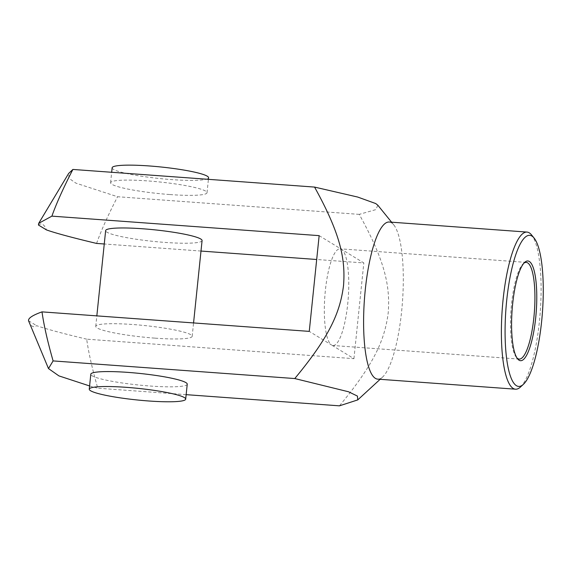 <?xml version="1.0" encoding="UTF-8"?>
<svg xmlns="http://www.w3.org/2000/svg" width="571" height="571" viewBox="0 0 571 571"><rect width="100%" height="100%" fill="white"/><g stroke="black" fill="none" stroke-linecap="round" stroke-linejoin="round"><path stroke-width="0.43" stroke-dasharray="2.85 2.14" d="M523.942 263.124A48.471 11.727 94.2 0 0 523.214 263.709A48.471 11.727 94.2 0 0 511.016 309.875A48.471 11.727 94.2 0 0 516.377 357.346A48.471 11.727 94.2 0 0 517.019 358.038M186.153 394.654L97.777 388.201C92.231 368.78 88.534 352.428 86.685 339.167L353.934 358.674L331.601 345.027A48.471 11.727 94.2 0 0 333.014 345.505A48.471 11.727 94.2 0 0 347.996 301.003A48.471 11.727 94.2 0 0 341.494 249.291A48.471 11.727 94.2 0 0 340.073 248.813A48.471 11.727 94.2 0 0 325.092 293.316A48.471 11.727 94.2 0 0 331.601 345.027L309.261 331.38M319.153 235.645L363.827 262.938L316.684 259.491M353.934 358.674L363.827 262.938M520.431 387.059A78.769 19.057 94.2 0 0 540.252 312.023A78.769 19.057 94.2 0 0 531.537 234.902M377.717 379.137A78.769 19.057 94.2 0 0 382.641 377.003A78.769 19.057 94.2 0 0 402.455 301.966A78.769 19.057 94.2 0 0 393.74 224.853A78.769 19.057 94.2 0 0 391.492 222.797A78.769 19.057 94.2 0 0 389.186 222.019M202.077 240.577A48.471 5.81 5.9 0 1 165.026 242.418A48.471 5.81 5.9 0 1 105.642 230.613M155.134 338.153A48.471 5.81 -174.1 0 0 192.184 336.312A48.471 5.81 -174.1 0 0 144.563 325.549A48.471 5.81 -174.1 0 0 95.75 326.348A48.471 5.81 -174.1 0 0 155.134 338.153M187.238 384.183A48.471 5.81 5.9 0 1 150.187 386.025A48.471 5.81 5.9 0 1 90.803 374.219M112.137 167.788A48.471 5.81 -174.1 0 0 171.521 179.594A48.471 5.81 -174.1 0 0 208.565 177.752M169.98 194.554A48.471 5.81 -174.1 0 0 207.023 192.713A48.471 5.81 -174.1 0 0 159.402 181.949A48.471 5.81 -174.1 0 0 110.588 182.749A48.471 5.81 -174.1 0 0 169.98 194.554M377.859 205.26L375.704 209.657L359.238 214.368C384.975 260.89 390.314 285.957 388.201 312.944C384.747 339.831 374.348 363.748 339.445 405.838M359.238 214.368L117.562 196.731L75.9 183.141L69.005 178.345L68.648 173.441M200.992 251.054L104.265 243.988M96.578 243.432C101.117 230.634 108.119 215.067 117.562 196.731M86.685 339.167C62.246 333.336 45.537 328.832 36.573 325.648A51.504 12.462 -85.8 0 1 28.757 321.273M89.59 385.946L97.777 388.201M38.443 225.017A51.504 12.462 -85.8 0 1 46.465 229.913M28.55 320.752L36.573 325.648M517.647 358.909L516.377 357.346M524.692 262.353L523.207 263.716M519.182 359.088L333.014 345.505M526.241 262.403L340.073 248.813M192.184 336.312L193.562 322.936M95.75 326.348L96.834 315.877M207.023 192.713L208.408 179.337M110.588 182.749L111.673 172.278M393.74 224.853L391.592 222.198M382.641 377.003L380.129 379.315"/><path stroke-width="0.86" d="M519.075 360.215A49.984 12.091 -85.8 0 1 517.647 358.909A49.984 12.091 -85.8 0 1 512.116 309.953A49.984 12.091 -85.8 0 1 524.699 262.346A49.984 12.091 -85.8 0 1 536.447 308.554A49.984 12.091 -85.8 0 1 519.075 360.215M517.019 358.038A48.471 11.727 94.2 0 0 517.761 358.609A48.471 11.727 94.2 0 0 519.182 359.088A48.471 11.727 94.2 0 0 534.406 311.552A48.471 11.727 94.2 0 0 526.219 262.396A48.471 11.727 94.2 0 0 523.942 263.124M51.897 216.138L38.692 223.34L68.648 173.441L72.888 169.444C63.438 187.78 56.443 203.34 51.897 216.138L319.153 235.645L309.261 331.38L42.004 311.873C43.853 325.142 47.557 341.487 53.103 360.915L48.485 368.573L58.913 375.889L89.59 385.946M534.071 238.028L531.537 234.902A78.769 19.057 94.2 0 0 529.281 232.854A78.769 19.057 94.2 0 0 526.976 232.076A78.769 19.057 94.2 0 0 502.237 309.254A78.769 19.057 94.2 0 0 515.513 389.194A78.769 19.057 94.2 0 0 520.431 387.059L523.393 384.333A75.736 18.322 -85.8 0 1 505.585 314.357A75.736 18.322 -85.8 0 1 531.908 236.059A75.736 18.322 -85.8 0 1 534.071 238.028A75.736 18.322 -85.8 0 1 542.45 312.187A75.736 18.322 -85.8 0 1 523.393 384.333M526.976 232.076L389.186 222.019A78.769 19.057 94.2 0 0 364.448 299.197A78.769 19.057 94.2 0 0 377.717 379.137L515.513 389.194M96.834 315.877L105.642 230.613A48.471 5.81 5.9 0 1 154.456 229.813A48.471 5.81 5.9 0 1 202.077 240.577L193.562 322.936M148.646 400.978A48.471 5.81 5.9 0 1 89.262 389.179A48.471 5.81 5.9 0 1 138.075 388.373A48.471 5.81 5.9 0 1 185.689 399.143A48.471 5.81 5.9 0 1 148.646 400.978M89.262 389.179L90.803 374.219A48.471 5.81 5.9 0 1 139.617 373.42A48.471 5.81 5.9 0 1 187.238 384.183L185.689 399.143M208.408 179.337L208.565 177.752A48.471 5.81 -174.1 0 0 160.951 166.989A48.471 5.81 -174.1 0 0 112.137 167.788L111.673 172.278M186.153 394.654L339.445 405.838L357.746 399.907L357.432 396.081L348.517 391.763L294.772 378.552C329.667 336.462 340.066 312.537 343.521 285.65C345.633 258.67 340.295 233.596 314.557 187.081L357.682 197.045L375.754 203.561L377.859 205.26L391.592 222.198M314.557 187.081L72.888 169.444M316.684 259.491L200.992 251.054M104.265 243.988L96.578 243.432C72.139 237.6 55.43 233.096 46.465 229.913L38.443 225.017L38.692 223.34M48.485 368.573L28.757 321.273A51.504 12.462 -85.8 0 1 28.55 320.752C28.115 318.19 32.604 315.235 42.004 311.873M294.772 378.552L53.103 360.915M380.129 379.315L357.746 399.907"/></g></svg>
